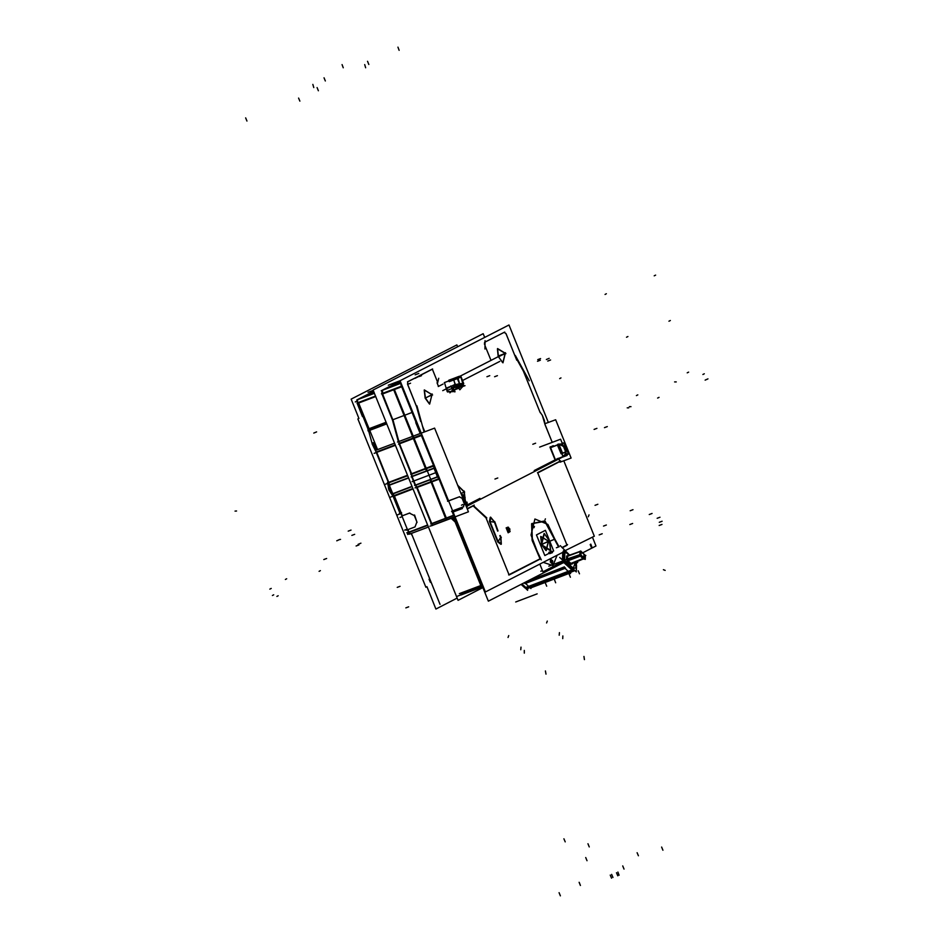<?xml version="1.0" encoding="UTF-8"?>
<svg xmlns="http://www.w3.org/2000/svg" width="943" height="943" viewBox="0 0 943 943"><rect width="100%" height="100%" fill="white"/><g stroke="black" fill="none" stroke-linecap="round" stroke-linejoin="round"><path stroke-width="1.41" d="M400.162 381.102L393.773 384.367L400.162 381.102L393.773 384.367L400.469 381.844L393.29 384.555L400.469 381.844L393.773 384.367L400.162 381.102M389.058 386.783L382.163 390.319L389.058 386.783L382.163 390.319L401.011 383.2L381.679 390.496L401.011 383.2L382.163 390.319L400.692 382.398M381.974 390.461L381.891 393.632L381.974 390.461M412.067 412.445L392.465 419.847L382.08 394.15L401.683 386.736L382.08 394.15L392.453 419.835L398.406 441.748L392.453 419.835L382.08 394.15L392.465 419.847L412.067 412.445L392.465 419.847L382.08 394.15L392.453 419.835L398.406 441.748L392.925 421.568M411.148 473.846L399.078 443.953L411.148 473.846M411.337 474.305L433.686 465.866L434.063 468.058L433.686 465.866L411.337 474.305L411.726 476.498L411.337 474.305L411.726 476.498L411.337 474.305L411.726 476.498L411.337 474.305L433.686 465.866L434.063 468.058L411.726 476.498M415.085 485.209L411.69 476.828L415.085 485.209M415.321 485.397L437.658 476.958L415.321 485.397L416.535 487.154L415.321 485.397L416.535 487.154L438.872 478.714L437.658 476.958L438.872 478.714L416.535 487.154L415.321 485.397L437.658 476.958L438.872 478.714L416.535 487.154L415.321 485.397L416.535 487.154M431.281 523.671L416.723 487.625L431.281 523.671M451.167 518.379L455.186 522.116L451.167 518.379M407.305 533.007L408.625 532.595L409.274 534.209L428.428 526.972L409.274 534.209L408.625 532.595L407.6 532.807M409.238 533.632L408.071 533.337M400.893 513.475L399.573 513.876M371.955 443.104L368.477 430.279L386.595 423.431L368.477 430.279L371.955 443.104L368.135 429.03L364.34 419.635L368.135 429.03L386.111 422.228M376.528 451.874L395.223 444.813M372.179 443.929L375.974 451.791L372.179 443.929M409.073 532.43L427.768 525.369M484.572 342.38L484.525 344.289M444.754 383.424L446.157 388.162L444.754 383.424L446.157 388.162L451.013 386.324M437.128 383.011L437.434 381.762L432.342 369.137L419.329 375.797L432.342 369.137L437.434 381.762L437.128 383.011L437.434 381.762L432.342 369.137L407.718 381.75L407.659 384.426L416.617 406.622L420.661 421.509M467.256 509.008L473.197 505.967L467.256 509.008L473.197 505.967L486.022 517.872L508.984 574.688L486.022 517.872L473.197 505.967L486.022 517.872L508.984 574.688M509.102 574.971L539.891 559.199M539.785 558.115L532.029 540.268L531.604 523.931M531.652 523.766L544.818 521.373L558.303 546.362L547.824 524.414L534.893 519.027L531.062 535.023L539.773 558.091L531.062 535.023L534.893 519.027L547.824 524.414L558.303 546.362L547.824 524.414L534.893 519.027L531.062 535.023L539.773 558.091M562.276 547.73L567.038 545.29M566.932 545.007L537.781 472.879L559.953 461.516L537.781 472.879L566.932 545.007L537.781 472.879L559.953 461.516M564.279 456.023L555.403 459.689M555.026 459.878L549.969 447.371M550.335 447.147L552.681 445.945M552.704 445.992L552.928 446.581L552.704 445.992L552.928 446.581L557.396 444.896M552.233 442.397L544.889 424.232L552.233 442.397L545.078 424.68L542.319 415.356L539.879 411.832L523.624 371.589L515.09 356.171M454.361 391.486L453.948 390.084M447.666 391.758L454.408 391.628M446.357 388.799L447.218 391.687M490.431 517.247L494.462 522.151L489.476 521.503L490.23 517.306M494.58 522.587L497.621 531.086M499.79 535.695L500.45 536.956M500.969 544.3L497.916 542.142L500.662 537.345L501.157 544.205M497.68 541.754L489.594 521.951M463.991 491.774L464.97 499.66L463.991 491.774L464.97 499.66L463.991 491.774L457.779 485.539L463.991 491.774M424.267 390.072L431.977 394.669L429.525 404.017M429.383 403.922L425.187 398.146L424.209 390.237M497.527 348.757L505.248 353.342L502.796 362.69M502.643 362.595L498.352 356.572L505.248 353.342L498.446 356.831L505.248 353.342L498.175 356.1L497.48 348.922M451.367 386.63L452.404 388.115L451.367 386.63L452.687 387.785L455.21 384.744L453.783 379.935L449.811 381.444L453.783 379.935L455.21 384.744L453.783 379.935L449.811 381.444M456.223 386.677L457.202 386.371M457.779 386.206L459.394 385.876M455.669 384.579L459.418 383.66M459.665 385.722L459.795 384.591M462.813 385.805L459.618 385.864M456.695 387.632L462.141 386.524M462.848 385.663L462.93 384.06M421.215 434.994L398.865 443.434M431.411 523.99L453.76 515.55M466.184 506.344L466.314 503.597L466.184 506.344M463.673 497.091L461.61 495.028M564.833 445.072L565.611 444.672L568.24 451.19L567.486 451.614M565.847 454.113L565.057 452.157M565.046 452.121L562.57 453.182M559.01 445.509L562.181 453.347M558.621 446.169L561.78 453.5M460.514 593.548L481.967 585.438M552.126 563.749L550.335 562.016L550.453 559.317M550.665 559.282L552.233 561.038L552.303 563.631M544.064 533.455L540.787 545.113L550.582 550.688M550.629 550.512L549.356 540.728L544.229 533.549M540.752 536.591L548.472 541.176L546.021 550.523M545.867 550.441L541.671 544.665L540.693 536.756M558.716 445.12L558.115 444.896M461.044 376.87L461.669 378.402L460.325 376.021L449.245 381.726M454.172 379.793L457.367 378.603M574.535 570.763L572.366 570.138L574.888 570.574M524.556 587.56L527.22 588.644L529.895 587.63L526.477 588.008M530.096 587.819L570.468 572.46M530.826 586.864L569.053 572.248M576.055 567.981L573.238 568.381L575.289 562.653L576.067 567.922M573.238 568.381L575.289 562.653L573.238 568.381L565.175 561.014M572.095 569.902L564.02 562.523M571.941 569.961L525.711 587.43L521.939 583.976L525.958 587.619M528.54 580.593L563.666 567.438M564.338 568.334L525.522 583.01M526.524 581.619L563.666 567.592M525.381 582.562L563.843 568.028M569.902 573.061L531.687 587.501M530.933 587.124L569.56 572.861M530.85 587.006L569.301 572.484M562.606 558.61L563.395 550.83M565.411 551.773L564.739 552.244L565.364 551.738M565.647 551.985L568.959 555.344M564.468 559.046L564.751 552.398M565.022 560.849L564.456 559.175M584.141 554.378L580.299 551.455L566.672 556.134L566.543 559.164L566.672 556.134L567.662 555.616L566.672 556.134L567.662 555.616L566.672 556.134L566.543 559.164L567.415 561.474L570.374 564.327L583.234 558.916M572.33 563.773L570.456 564.397L572.271 563.973M570.362 564.515L571.741 563.985M567.674 560.743L580.605 555.851L584.436 559.199M584.554 559.14L583.469 558.94M580.44 556.028L583.281 558.775M580.299 551.455L566.672 556.134L567.603 556.24L567.474 559.34L566.543 559.164L567.415 561.474L568.004 560.72L570.845 563.466M567.474 559.447L567.922 560.637M567.556 555.875L579.91 551.478M583.917 554.189L581.124 551.761M580.169 554.802L580.982 554.956L581.183 551.549M580.982 551.655L580.853 554.814M581.029 555.274L583.953 558.103M585.167 557.808L583.988 554.26L584.059 558.185L585.143 557.855M570.562 563.537L583.906 558.173M579.91 554.755L580.358 555.946M580.051 551.549L579.921 554.637M580.251 551.077L579.768 554.72L567.474 559.34L567.603 556.24L567.474 559.34L566.543 559.164L567.415 561.474L570.374 564.327L570.939 563.56L570.374 564.327L567.415 561.474L568.004 560.72L580.287 556.075M562.723 560.142L562.594 558.716M507.322 527.42L507.204 530.308L509.126 532.17M509.397 531.946L509.244 529.271L507.676 527.396M351.126 399.101L358.953 418.456L351.126 399.101L456.931 344.89L457.685 346.741L456.931 344.89L351.126 399.101M426.92 586.699L435.949 609.037L457.178 598.157L435.949 609.037L426.92 586.699M358.505 402.508L377.542 449.634L358.505 402.508M411.396 533.408L440.027 604.298L411.396 533.408M483.17 333.692L484.667 337.417L483.17 333.692L373.11 390.072L458.062 600.337L482.851 587.642L458.062 600.337L482.851 587.642L458.062 600.337L482.851 587.642L458.062 600.337L373.11 390.072L458.062 600.337L373.11 390.072L483.17 333.692L373.11 390.072L483.17 333.692L484.667 337.417L483.17 333.692L484.667 337.417L483.17 333.692L373.11 390.072L458.062 600.337L373.11 390.072L483.17 333.692M454.762 521.066L451.673 518.19M409.616 531.852L406.834 532.807M409.698 532.736L407.482 533.479L409.698 532.736M401.6 512.674L399.372 513.405L401.6 512.674M402.166 516.611L399.985 517.424M407.223 529.141L404.7 530.096M394.033 390.591L426.377 470.651M430.185 480.046L445.862 518.862M357.927 418.975L425.906 587.23M375.526 396.036L357.043 403.015L362.548 416.606L357.256 403.51M357.468 403.981L357.432 399.655M382.764 394.433L382.457 390.272M382.351 393.455L393.42 421.391M386.771 423.89L368.124 430.939M395.412 445.273L374.194 453.288M398.901 441.572L393.148 420.413M386.406 422.971L367.853 429.973M376.316 450.094L373.345 442.715L372.12 443.033M412.02 486.364L392.253 493.837L393.938 496.242L408.496 532.276L393.938 496.242L413.081 489.004M408.625 477.983L388.858 485.456L388.363 482.451L375.42 450.424L394.575 443.198L375.42 450.424L388.363 482.451L407.517 475.213M432.507 525.428L417.16 487.425L432.507 525.428M411.619 473.704L398.665 441.654L411.619 473.704M412.103 476.675L411.584 473.681M388.28 487.213L389.765 485.162M388.268 486.317L387.443 482.474L389.235 482.109M412.138 476.639L415.545 485.056M388.988 484.749L392.3 493.826M415.486 485.056L417.148 487.472M393.113 493.46L390.591 492.918M394.811 495.912L393.243 496.749M401.129 513.475L397.451 514.866L401.129 513.475M453.347 517.566L480.706 585.285L481.696 584.79L480.706 585.285L453.347 517.566M414.154 515.149L417.065 522.363L414.614 514.972M408.343 532.335L427.651 525.051M407.612 534.398L409.121 533.832M373.628 391.357L356.843 399.95L374.418 393.314L356.843 399.95L373.628 391.357M400.186 381.149L382.139 390.402L400.186 381.149M368.666 394.492L368.996 393.726M485.103 340.659L484.902 349.075M562.264 552.633L485.386 592.027L400.032 380.783L508.961 324.97L548.343 422.452M563.82 460.762L594.314 536.213L564.692 550.877M489.865 521.361L498.293 542.001M497.869 541.199L501.358 544.146L500.839 536.803M494.721 521.55L498.01 530.933M500.179 535.541L501.275 537.593M494.969 522.446L490.619 517.153L490.124 522.245M592.404 537.192L595.976 546.044L582.668 552.857L595.976 546.044L582.668 552.857L595.976 546.044L592.404 537.192M400.869 384.732L416.099 422.44L400.869 384.732M454.385 517.165L488.321 601.198L562.382 563.254L488.321 601.198L454.385 517.165L488.321 601.198L562.382 563.254L488.321 601.198L454.385 517.165M394.41 389.565L446.699 518.98L394.41 389.565M499.755 361.44L462.518 380.512M454.726 384.508L442.738 390.65M446.734 388.599L447.76 392.064M447.406 391.616L455.021 391.475M454.927 391.923L454.337 389.942M453.5 379.546L456.294 386.913L446.852 390.485M453.406 387.49L452.593 387.785L451.072 386.17M452.581 388.316L454.75 389.966L457.85 386.241M457.485 386.029L455.21 384.084M457.19 387.043L458.805 387.337L459.595 386.3M462.883 386.43L465.005 385.628L458.215 385.758L452.664 387.844M456.577 387.773L459.453 387.726M462.883 383.153L462.86 386.229L459.229 386.3L459.253 383.212M460.856 376.398L463.779 383.624L460.149 385.487L457.237 378.261L460.856 376.398M457.956 378.909L456.942 377.789M502.348 354.521L460.384 376.021M438.766 378.261L437.552 383.117M534.245 470.592L558.244 458.298M429.914 526.206L454.915 516.764L429.914 526.206M467.15 508.737L474.211 505.118M434.57 428.087L397.51 442.09L434.57 428.087L468.412 511.872L431.352 525.876L468.412 511.872L434.57 428.087M416.759 422.181L415.757 422.57L420.177 433.521M398.512 444.165L422.051 435.277M424.091 432.047L416.971 405.879M381.385 393.82L402.131 385.982M381.161 390.767L401.034 383.259L381.161 390.767M433.627 468.553L435.336 468.152M438.542 476.074L437.01 476.91M462.117 494.262L461.457 494.639M461.033 493.613L461.74 493.342M466.455 507.028L467.162 506.756M452.322 512.344L462.412 508.536L452.322 512.344M569.313 453.642L466.266 506.556L569.313 453.642M465.913 503.786L465.276 504.092M463.284 497.279L462.648 497.586M464.239 497.845L465.099 497.409L463.072 494.992M463.331 498.317L462.188 496.466M462.989 494.792L467.374 505.637M466.196 503.267L463.815 497.409M463.885 496.985L466.514 503.491L465.63 503.951L463.001 497.433L463.885 496.985M467.233 505.283L467.021 502.183L466.16 502.619M465.253 503.091L465.712 505.189M566.967 450.778L565.989 451.284L564.22 456.035M567.863 450.33L568.146 453.253M567.922 453.736L566.837 454.797M539.679 447.135L560.555 439.249L567.108 455.457L562.888 457.049M565.175 455.634L565.152 454.915M558.445 445.237L562.771 455.94L568.275 453.583L563.949 442.88L558.445 445.237M560.967 453.724L565.623 451.874M558.315 444.177L557.749 444.401M561.627 453.984L558.244 446.334L558.786 446.098M558.315 444.012L557.454 445.025M561.085 453.736L557.478 445.108M562.04 442.915L563.619 443.021M550.818 447.536L559.175 444.389M545.03 423.702L555.604 419.718L571.081 458.015L560.071 462.176M479.94 498.423L467.386 504.859L479.94 498.423M460.137 595.092L482.451 586.664M473.445 505.531L486.788 517.919M508.642 574.876L540.657 558.468M540.233 558.834L539.62 557.325M539.867 564.114L542.968 571.8L563.089 561.486M550.571 561.427L552.515 563.596L552.433 560.472M552.787 561.333L550.842 559.164L550.924 562.287M540.964 544.335L550.688 550.347L549.25 540.091M545.384 530.32L553.706 550.936L544.759 555.521L536.437 534.905L545.384 530.32M542.036 545.137L540.811 536.402L549.085 541.518M548.673 540.492L546.174 550.629L541.612 544.111M549.734 541.294L544.382 533.644L541.447 545.537M541.258 559.953L532.43 541.282L531.711 523.589L544.983 520.901L558.727 546.197M562.052 547.506L567.38 544.771M567.592 544.618L566.837 545.054M537.498 472.691L560.555 460.879M560.39 460.927L559.541 461.375M457.709 596.07L482.474 586.711M459.394 593.63L481.849 585.155M460.95 595.092L482.557 586.923M515.326 355.487L529.271 380.701M550.182 446.758L555.592 460.172M550.17 447.288L553.258 445.709M564.692 445.143L567.321 451.662M564.798 446.133L566.719 450.907L564.81 446.133M565.022 445.367L567.38 451.237M564.091 443.222L565.93 445.556M565.046 446.015L563.808 446.64L559.282 444.259M558.232 446.334L557.337 445.072M560.944 444.707L560.201 443.858M557.926 445.556L558.221 446.275M557.549 444.613L558.893 444.094L562.747 453.63M414.614 485.409L437.847 476.628L439.485 478.985L416.24 487.767M438.365 476.958L434.558 467.551M410.7 474.046L433.945 465.276L434.452 468.211L411.207 476.981M430.703 523.919L453.948 515.137M452.829 390.508L454.561 389.86M454.962 389.707L458.946 388.198M461.999 387.314L459.878 389.86L458.522 387.738M462.471 386.241L463.331 384.084L463.225 385.663M460.325 376.021L460.49 376.587M462.707 384.049L463.355 384.225M451.249 386.901L452.404 389.765L453.559 389.176M451.167 386.689L450.848 385.911M459.595 384.107L454.974 385.345M458.121 377.919L453.135 379.157M432.177 393.985L429.69 404.111L425.128 397.592M425.541 398.63L424.315 389.895L432.589 395.011M505.448 352.658L502.961 362.796L498.812 357.303M498.317 356.041L497.586 348.568L505.861 353.684M464.192 491.079L465.229 500.309M457.65 485.221L464.604 492.116M569.548 555.121L560.213 545.632M525.463 583.352L530.885 588.585L525.463 583.352M573.144 568.877L574.817 570.503M576.35 569.548L576.527 565.27M573.155 568.099L576.09 567.875L575.324 562.641M571.776 569.796L574.935 570.621L570.904 572.142L573.957 570.986M572.165 570.161L563.773 562.5M573.497 568.417L565.105 560.743L564.397 561.674M521.09 584.401L525.039 588.008L573.273 569.784L559.718 557.396M565.116 568.287L525.11 583.399M564.444 566.908L525.664 582.067M527.679 581.029L564.374 567.167L564.668 567.875L524.52 582.644M564.668 567.91L563.549 567.757M565.057 568.393L570.48 573.627L565.057 568.393M570.869 571.929L570.975 572.554M569.949 573.108L530.909 587.866M531.817 587.265L531.274 587.666M569.596 572.99L530.402 587.807M569.148 572.389L530.013 587.183M530.107 587.43L569.23 572.66M570.02 572.059L570.397 572.696M565.541 568.216L524.956 583.552L524.237 582.892L564.833 567.556L565.541 568.216M569.23 555.238L564.562 550.783L563.867 550.653L563.348 552.221M565.706 552.02L564.904 552.515M563.631 550.747L562.759 552.527M565.482 551.785L568.983 555.333M576.456 562.217L576.256 571.882L564.162 560.225L564.562 550.747M570.833 563.454L570.244 564.209M584.801 559.034L583.528 558.68M570.833 563.714L583.316 558.999M568.004 560.531L567.332 561.391M566.672 556.016L568.181 555.91M566.543 559.27L567.615 559.482M583.764 553.918L580.805 551.066M580.912 551.172L585.391 555.486L585.226 559.447L580.747 555.132L580.912 551.172M583.988 554.26L584.059 558.185L584 554.236L585.179 557.749L583.434 558.574M583.375 559.046L584.684 559.105M580.523 555.733L581.041 555.085L584.141 558.079L583.611 558.751M580.263 556.064L583.375 559.058M579.862 554.319L580.605 556.299M580.181 554.437L580.758 556.005M580.051 551.419L580.64 551.231L580.157 554.649L567.226 559.541M580.971 551.219L580.299 551.572L580.9 551.643M564.633 558.999L565.34 560.955M562.511 558.374L562.547 559.977M563.478 560.837L563.089 558.339M563.313 551.973L563.03 558.551M563.348 552.162L564.503 552.233M562.723 552.126L562.452 558.692M563.042 558.834L564.209 559.164M564.881 552.256L564.586 559.199M525.734 588.456L527.609 590.259L527.679 588.467M528.728 588.067L525.569 587.253M509.809 528.882L509.739 531.935L507.77 529.931M507.888 530.225L507.947 527.184L509.927 529.176M510.151 531.404L508.147 532.783L506.179 527.891L508.466 527.231M386.595 423.431L368.477 430.279L357.751 403.333L375.727 396.543L357.751 403.333L364.328 419.611L357.751 403.333L375.727 396.543M357.656 399.643L357.562 402.814L364.517 420.083L357.562 402.861L357.656 399.643L357.562 402.814M387.974 483.005L407.706 475.685L388.999 482.745L389.376 484.938L388.999 482.745L407.706 475.685L387.974 483.005L388.316 486.093L388.929 485.173L388.316 486.093M388.811 482.286L376.717 452.334M408.944 532.111L407.93 529.612L415.003 526.937L407.93 529.612L408.944 532.111L407.93 529.612L415.003 526.937L416.877 521.892L415.003 526.937L416.877 521.892L414.342 515.621L416.877 521.892L414.342 515.621L409.427 513.145L414.342 515.621L409.427 513.145L402.355 515.821L401.364 513.357L402.355 515.821L409.427 513.145L402.355 515.821L401.364 513.357M412.893 488.533L394.186 495.594L392.972 493.837L394.186 495.594L412.893 488.533L393.738 495.77L412.893 488.533L394.186 495.594L392.972 493.837L412.115 486.6M391.439 493.708L392.465 493.955L391.439 493.708L392.465 493.955L391.439 493.708L393.16 495.853M392.748 493.649L389.353 485.268M408.519 477.712L389.376 484.938L408.519 477.712L389.376 484.938L388.999 482.745L407.706 475.685M394.386 496.065L401.341 513.31M374.076 392.453L357.845 399.502L374.395 393.255L357.362 399.691L374.395 393.255M373.652 391.404L368.961 393.75L373.852 391.899M565.163 841.922L563.89 838.787M633.024 509.691L630.207 510.764L633.024 509.691M535.612 443.186L532.783 444.247M627.908 336.51L626.553 337.217M596.884 428.311L594.055 429.371M607.28 426.566L604.451 427.639M324.062 77.833L325.323 80.968M606.314 524.956L603.485 526.029M405.808 607.917L408.637 606.844M580.416 885.442L579.155 882.306M411.702 534.87L411.148 533.502M245.699 117.91L246.96 121.034M637.798 394.881L636.431 395.589M348.156 531.192L350.985 530.131M497.763 477.96L494.934 479.032M356.112 546.032L358.941 544.96M489.735 375.644L486.906 376.717M497.48 375.668L494.651 376.74M630.938 406.645L629.346 406.657M312.852 84.375L313.795 87.581M606.384 293.697L605.029 294.393M628.781 407.812L627.178 407.824M587.029 860.688L585.756 857.552M355.252 401.966L356.619 401.27M430.385 582.326L429.112 579.191M387.915 483.311L385.086 484.372M388.398 488.226L389.659 485.397L388.398 488.226M390.591 497.102L393.42 496.042M393.101 496.159L395.93 495.087M394.846 496.053L393.337 496.985L394.846 496.053M662.882 850.197L661.621 847.062M342.038 64.596L343.299 67.731M276.841 596.471L278.197 595.776M617.759 875.87L616.498 872.735M559.199 546.716L556.37 547.789M611.547 878.216L610.274 875.08M619.127 875.175L617.854 872.039M612.903 877.52L611.63 874.385M551.702 551.337L548.873 552.409M397.274 587.371L400.103 586.298M358.045 544.288L360.874 543.227M552.457 552.551L549.628 553.624M407.506 529.766L406.15 530.178M272.397 595.457L273.753 594.762M269.863 589.198L271.23 588.491M401.93 515.974L409.851 512.98L401.93 515.974M364.941 395.871L357.645 399.608L364.941 395.871M373.228 390.367L368.018 392.335L373.228 390.367M589.257 846.897L587.996 843.761M351.81 535.376L354.639 534.304M560.319 895.85L559.058 892.715M659.027 397.368L657.672 398.064M285.328 579.497L286.684 578.802M597.85 504.234L595.021 505.307M665.169 570.374L663.4 569.678M235.055 511.082L236.622 510.965M425.187 398.146L431.977 394.669L425.187 398.146M514.89 355.652L506.132 333.975L514.89 355.652L506.132 333.975L504.293 332.266L485.067 342.12L504.682 332.066L485.067 342.12M559.847 461.233L558.963 459.064M422.358 425.706L424.81 431.776M437.222 383.247L438.495 386.406L443.116 384.037L438.306 386.512L443.116 384.037L438.495 386.406L437.222 383.247L438.495 386.406L443.116 384.037M456.966 386.217L459.076 387.043L455.834 385.345M458.062 378.367L460.844 376.941L462.824 383.589L459.63 383.648L458.062 378.367L460.844 376.941L462.824 383.589L459.63 383.648L458.062 378.367L460.844 376.941L462.824 383.589L459.63 383.648L458.062 378.367M457.131 377.683L457.744 377.919M455.28 378.438L458.604 376.563L448.998 380.194M453.642 515.255L451.98 511.165L463.296 506.886L464.392 503.939L462.117 498.305L459.241 496.855L447.937 501.134L439.049 479.15M421.427 435.513L433.509 465.441M435.194 467.811L434.511 467.917M438.66 476.38L438.082 476.757M463.166 497.35L462.046 496.112M466.148 503.161L463.873 497.515L466.148 503.161M465.842 505.507L465.795 503.868L465.842 505.507M566.837 454.785L567.792 453.795M568.051 453.029L565.423 444.766L568.051 453.029M559.399 445.344L562.228 444.459M558.999 444.353L559.753 444.035M543.251 562.382L552.928 565.6L557.136 555.262L552.928 565.6L543.251 562.382L552.928 565.6L557.136 555.262M552.233 561.038L550.335 562.016L552.233 561.038M541.671 544.665L548.472 541.176L541.671 544.665M540.787 545.113L549.356 540.728L540.787 545.113M567.875 450.848L565.6 445.202L565.057 445.485L567.332 451.119L567.875 450.848L565.6 445.202L565.057 445.485L567.332 451.119L567.875 450.848L567.332 451.119L565.057 445.485L565.6 445.202L567.875 450.848M559.871 444.035L560.331 444.436M565.387 444.778L564.197 443.493M563.407 443.116L562.075 442.986M434.039 468.365L437.446 476.781M484.985 345.456L490.725 359.648M444.259 382.622L453.159 379.263M540.61 358.564L537.781 359.625M676.214 381.891L674.622 381.927M449.964 392.925L452.003 390.473M452.687 387.785L455.493 384.402L452.687 387.785M462.388 386.984L458.758 387.054L462.388 386.984M456.648 377.837L459.807 376.222L456.648 377.837M655.597 275.097L654.242 275.792L655.597 275.097M317.131 87.628L318.392 90.764M407.447 383.919L418.244 410.653L407.447 383.919M407.753 384.261L410.582 383.188M414.802 378.119L407.529 381.844L414.802 378.119M415.957 374.501L418.786 373.428M388.257 385.239L400.044 380.783L388.257 385.239M419.399 376.493L421.556 375.679M415.109 374.819L417.938 373.758M432.601 368.996L419.069 375.939L432.601 368.996M432.601 466.42L429.772 467.492M437.788 479.268L439.556 478.608M438.448 475.85L436.809 476.84L438.448 475.85M298.613 98.025L299.886 101.16M339.397 539.679L340.541 539.372M323.767 559.541L326.596 558.48M451.591 511.306L463.697 506.733L451.591 511.306M462.824 504.481L461.457 505.177M464.569 504.375L461.94 497.869L464.569 504.375M459.642 496.702L447.536 501.275L459.642 496.702M319.052 571.328L320.408 570.633M707.945 378.886L706.59 379.581M706.531 379.428L705.175 380.123M397.911 47.15L399.172 50.285M670.332 320.479L668.976 321.174M638.399 855.831L637.126 852.696M602.235 533.714L599.406 534.775M580.452 885.512L579.191 882.377M624.007 869.057L622.745 865.933M545.066 542.92L547.895 541.848M543.38 543.557L546.197 542.496M543.946 543.345L546.763 542.284L543.946 543.345M553.977 539.549L551.148 540.622L553.977 539.549M367.593 61.33L368.866 64.466M560.13 461.952L558.775 458.604L560.13 461.952M632.623 523.436L629.806 524.508M601.964 533.856L599.135 534.917M652.108 513.452L649.279 514.524M591.992 547.27L590.731 544.135M540.209 412.645L523.294 370.788L540.209 412.645M591.509 547.718L590.235 544.582M516.717 360.191L505.919 333.457L516.717 360.191M688.59 372.143L687.235 372.839M704.256 373.782L702.889 374.477M565.788 445.108L563.655 446.204L565.788 445.108M336.816 540.752L339.633 539.537M415.003 487.885L417.832 486.812M416.087 487.331L439.32 478.549L416.087 487.331M412.126 481.602L435.371 472.82L412.126 481.602M434.369 465.759L433.356 466.137M434.134 465.701L410.9 474.482L434.134 465.701M459.005 376.422L448.597 380.347L459.005 376.422M364.693 64.548L365.648 67.755M313.76 433.014L316.589 431.941M455.351 385.192L453.642 379.475L455.351 385.192M549.132 358.399L546.303 359.472M540.315 360.179L537.486 361.252M550.594 359.99L547.765 361.051M428.582 396.414L431.411 395.341L428.582 396.414M501.853 355.087L504.682 354.014L501.853 355.087M460.938 493.378L463.414 492.446L460.938 493.378M525.711 587.43L521.939 583.976L525.711 587.43M564.268 568.594L525.958 583.069L564.268 568.594M562.877 552.28L564.492 551.278M563.325 552.303L564.492 552.374M580.971 555.344L580.593 555.828M580.758 554.802L580.169 554.684M564.562 561.816L565.093 561.12M563.879 562.582L552.739 566.79M542.508 570.656L540.858 571.281M563.042 558.716L564.22 558.987M520.772 649.786L520.949 647.181M545.985 674.092L545.455 670.98M577.741 562.452L574.912 563.525M524.308 653.193L524.355 650.47M562.771 638.659L562.818 635.936M584.448 659.57L583.917 656.446M559.246 635.252L559.411 632.647M546.539 622.993L547.27 621.107M508.077 637.527L508.807 635.641M589.021 514.878L588.279 516.764M660.017 517.224L657.188 518.296M566.613 552.504L564.928 553.152M564.503 552.185L563.336 552.009L564.503 552.185M532.477 524.85L532.736 524.096L532.477 524.85M585.898 555.392L583.069 556.453M661.998 524.426L659.169 525.487M550.818 540.752L553.635 539.679M548.838 566.165L561.78 561.274L548.838 566.165M662.139 521.231L659.31 522.292M545.113 519.569L545.36 518.827L545.113 519.569M566.33 559.494L564.751 560.083M533.938 527.774L534.386 526.465L533.938 527.774M515.715 601.94L537.192 593.831L515.715 601.94M507.204 530.308L509.244 529.271L507.204 530.308M561.014 377.954L559.647 378.65M570.421 577.246L569.148 574.11M579.462 573.827L578.2 570.692M546.657 586.228L545.396 583.092M555.71 582.809L554.449 579.674M368.477 430.279L368.135 429.03M364.741 395.977L357.845 399.502L364.741 395.977M500.662 537.345L497.916 542.142L500.662 537.345M489.476 521.503L494.462 522.151L489.476 521.503M498.175 356.1L505.248 353.342L498.175 356.1M506.132 333.975L504.293 332.266L506.132 333.975M539.879 411.832L523.624 371.589L539.879 411.832L542.319 415.356L539.879 411.832M544.311 420.307L542.319 415.356L545.078 424.68L544.311 420.307M407.659 384.426L416.617 406.622L407.659 384.426L407.718 381.75L407.659 384.426M414.614 378.214L407.718 381.75L414.614 378.214M419.211 376.233L414.979 378.414L419.211 376.233M459.618 376.316L456.836 377.742L459.618 376.316M452.44 512.285L451.98 511.165L463.296 506.886L464.392 503.939L462.117 498.305L459.241 496.855L447.937 501.134L459.241 496.855L462.117 498.305L464.392 503.939L463.296 506.886L451.98 511.165L452.44 512.285M564.822 455.823L565.387 455.528L564.822 455.823M564.739 552.244L565.552 551.891L564.739 552.244M567.474 559.34L579.768 554.696L566.543 559.164M382.08 394.15L401.683 386.736M382.163 390.319L401.011 383.2M393.773 384.367L400.469 381.844M567.415 561.474L568.004 560.72M579.91 551.596L567.603 556.24M357.043 403.038L362.513 416.629M387.502 482.521L387.75 483.146M388.292 486.234L391.392 493.661L388.905 490.042L388.292 486.234M399.926 513.275L393.207 496.655L399.926 513.275M568.087 453.111L568.122 451.249M391.369 493.649L393.196 496.702"/></g></svg>

